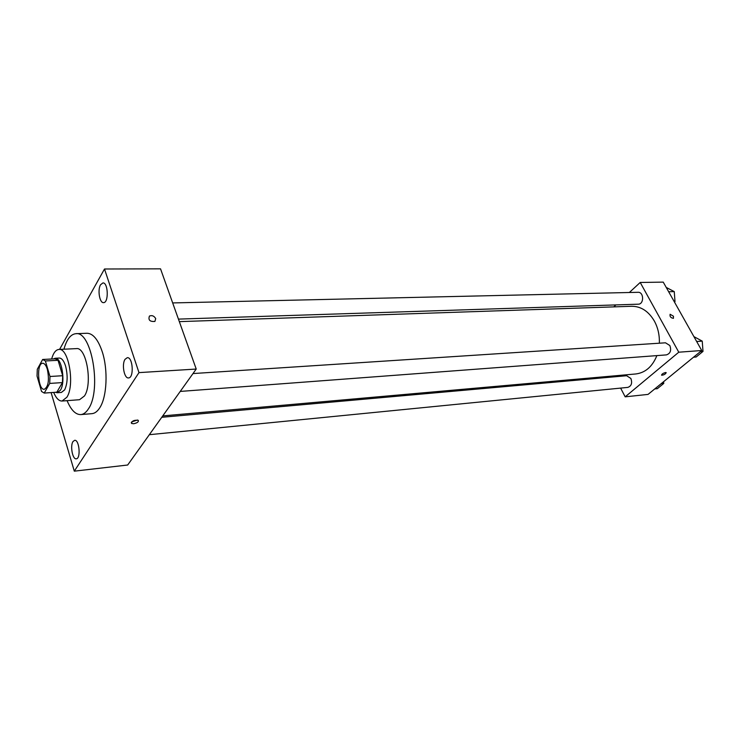 <?xml version="1.0" encoding="UTF-8"?>
<svg xmlns="http://www.w3.org/2000/svg" width="740" height="740" viewBox="0 0 740 740"><rect width="100%" height="100%" fill="white"/><g stroke="black" fill="none" stroke-linecap="round" stroke-linejoin="round"><path stroke-width="1.11" d="M47.342 369.297C49.46 380.046 48.442 386.715 44.298 389.296C37.907 390.304 36.242 363.035 42.698 363.266C44.539 363.312 46.084 365.329 47.342 369.297M42.643 359.474L37.277 369.288L37.046 376.068L41.532 391.451L44.233 393.079L49.728 383.422L49.978 376.493L45.371 360.963L42.643 359.474L55.278 358.817L58.035 360.297L45.371 360.963M44.233 393.079L56.851 392.191L62.428 382.589L49.728 383.422M58.035 360.297L62.697 375.716L49.978 376.493M62.697 375.716L62.428 382.589M55.463 392.283L57.221 392.736L60.449 390.174C65.851 382.016 61.624 357.022 55.111 358.271L53.447 358.909M55.111 358.271L59.283 358.049C61.772 358.114 63.862 360.759 65.555 365.986C67.932 375.476 67.627 383.44 64.639 389.888L61.392 392.44L57.221 392.736M53.678 392.413C56.101 398.203 58.886 401.08 62.04 401.034L66.859 397.269C75.055 385.151 68.691 347.569 58.886 349.447C55.75 349.779 53.335 352.971 51.643 359.002M62.04 401.034L79.541 399.711L84.453 395.974C92.824 383.949 86.404 346.746 76.405 348.623L58.886 349.447M67.09 400.654C71.003 410.043 75.573 414.696 80.808 414.594C83.611 414.335 86.145 412.421 88.421 408.859C101.843 390.091 91.658 330.697 75.85 333.694C70.651 334.24 66.674 339.41 63.936 349.206M75.85 333.694L87.015 333.259C93 333.416 98.05 339.503 102.166 351.509C108.271 369.723 106.986 397.186 99.659 407.944C97.347 411.496 94.785 413.401 91.945 413.66L80.808 414.594M100.548 284.771L102.916 282.921C108.253 282.365 108.882 303.012 103.517 302.623C99.604 303.132 97.393 289.793 100.548 284.771M125.06 359.298L127.289 357.679C132.95 356.856 134.218 378.075 128.501 377.927C124.2 378.658 121.554 364.237 125.06 359.298M73.02 441.53L74.638 440.319C79.328 439.375 81.03 458.772 76.257 458.809C72.566 459.642 69.986 445.757 73.02 441.53M51.106 392.589L74.296 471.158L138.981 372.618L104.497 268.999L59.57 349.41M74.296 471.158L127.669 465.016L196.22 369.047L160.534 268.842L104.497 268.999M196.22 369.047L138.981 372.618M133.607 423.752C137.335 422.947 138.88 421.8 138.232 420.302C134.005 419.941 131.785 420.986 131.563 423.437L133.607 423.752M131.702 421.874L137.492 420.024M155.705 318.625L154.901 321.428C149.878 321.817 148.056 320.022 149.443 316.054C152.061 315.064 154.142 315.925 155.705 318.625L154.901 321.438C149.878 321.817 148.056 320.032 149.443 316.054C152.061 315.064 154.142 315.925 155.705 318.625M179.339 321.632L631.683 306.277C640.988 306.286 648.554 311.226 654.382 321.095C657.98 327.792 659.636 335.164 659.349 343.203M656.88 355.607C652.384 366.633 645.363 372.747 635.827 373.959L162.745 415.908M178.433 319.107L638.287 304.186C644.179 304.297 643.939 291.865 638.056 292.3L172.679 302.928M161.755 417.295L626.623 375.726L630.859 378.454C632.46 383.107 631.442 386.086 627.807 387.39L149.332 434.695M193.001 373.561L665.501 342.805L669.839 345.525C671.55 350.427 670.394 353.554 666.379 354.895L180.236 391.423M620.62 388.102L625.18 396.834L678.774 352.203L640.211 282.467L629.351 292.504M615.911 304.908L613.774 306.878M614.237 375.874L614.718 376.789M678.774 352.203L701.733 350.51L648.064 394.401L625.18 396.834M665.547 372.525L666.139 372.618C665.501 374.144 663.993 375.004 661.606 375.199C661.726 374.116 663.04 373.228 665.547 372.525M701.733 350.51L663.244 282.125L640.211 282.467M673.456 316.221L673.437 318.329C670.755 317.904 669.654 316.554 670.126 314.269L673.456 316.221L673.437 318.329C670.755 317.904 669.654 316.554 670.126 314.269L673.456 316.221M666.204 372.701C665.306 374.255 663.771 375.088 661.606 375.199L661.532 375.115M674.491 302.114L675 301.67L674.26 291.606L666.231 287.435M675 301.67L674.26 301.698M674.26 291.606L668.655 291.736M693.547 357.207L696.146 357.004L703 351.407L702.241 341.131L693.907 336.617M703 351.407L700.401 351.602M702.241 341.131L696.654 341.501M654.743 388.935L657.342 388.676L663.752 383.44L663.623 381.683M663.752 383.44L661.153 383.699M131.267 422.531L131.563 423.437"/></g></svg>
